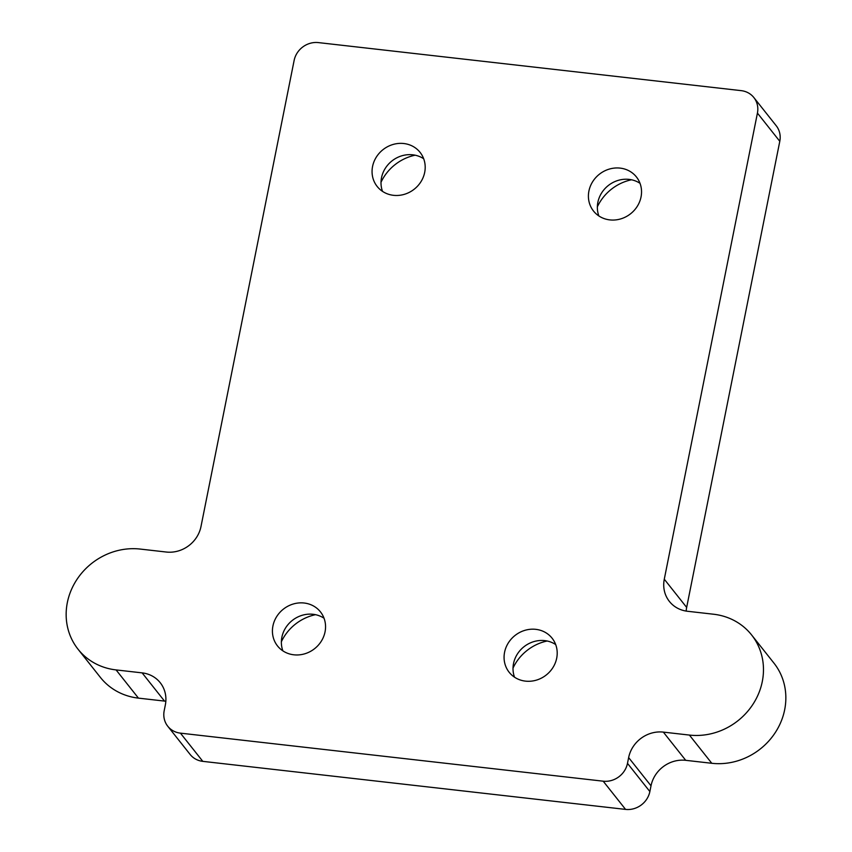<?xml version="1.0" encoding="UTF-8"?>
<svg xmlns="http://www.w3.org/2000/svg" width="852" height="852" viewBox="0 0 852 852"><rect width="100%" height="100%" fill="white"/><g stroke="black" fill="none" stroke-linecap="round" stroke-linejoin="round"><path stroke-width="1.28" d="M598.871 215.961A27.402 25.187 141.6 0 1 597.859 202.329A27.402 25.187 141.6 0 1 640.022 183.329M641.034 196.972A27.402 25.187 141.6 0 1 620.693 218.911A27.402 25.187 141.6 0 1 593.503 211.03A27.402 25.187 141.6 0 1 588.913 191.04A27.402 25.187 141.6 0 1 609.255 169.101A27.402 25.187 141.6 0 1 636.444 176.982A27.402 25.187 141.6 0 1 641.034 196.972M382.527 191.38A27.402 25.187 141.6 0 1 381.515 177.738A27.402 25.187 141.6 0 1 423.678 158.749M424.69 172.381A27.402 25.187 141.6 0 1 404.349 194.331A27.402 25.187 141.6 0 1 377.159 186.45A27.402 25.187 141.6 0 1 372.569 166.459A27.402 25.187 141.6 0 1 392.91 144.51A27.402 25.187 141.6 0 1 420.1 152.391A27.402 25.187 141.6 0 1 424.69 172.381M282.885 650.875A27.402 25.187 141.6 0 1 281.874 637.232A27.402 25.187 141.6 0 1 324.037 618.232M325.049 631.875A27.402 25.187 141.6 0 1 304.707 653.814A27.402 25.187 141.6 0 1 277.518 645.944A27.402 25.187 141.6 0 1 272.928 625.954A27.402 25.187 141.6 0 1 293.269 604.004A27.402 25.187 141.6 0 1 320.458 611.885A27.402 25.187 141.6 0 1 325.049 631.875M514.533 677.202A27.402 25.187 141.6 0 1 513.522 663.559A27.402 25.187 141.6 0 1 555.685 644.559M556.697 658.202A27.402 25.187 141.6 0 1 536.355 680.141A27.402 25.187 141.6 0 1 509.166 672.271A27.402 25.187 141.6 0 1 504.576 652.281A27.402 25.187 141.6 0 1 524.917 630.331A27.402 25.187 141.6 0 1 552.107 638.212A27.402 25.187 141.6 0 1 556.697 658.202M547.144 641.013A45.678 41.972 -38.4 0 0 513.021 668.064M315.496 614.686A45.678 41.972 -38.4 0 0 281.373 641.737M415.137 155.192A45.678 41.972 -38.4 0 0 381.014 182.253M631.481 179.783A45.678 41.972 -38.4 0 0 597.358 206.834M686.169 611.086A30.448 27.988 141.6 0 1 686.659 607.423L779.793 141.304A21.311 19.585 -38.4 0 0 776.225 125.755L753.85 97.543A21.311 19.585 141.6 0 1 757.428 113.092L664.283 579.2A30.448 27.988 -38.4 0 0 669.384 601.416A30.448 27.988 -38.4 0 0 687.489 611.267L713.55 614.228A63.943 58.767 141.6 0 1 751.581 634.921A63.943 58.767 141.6 0 1 753.722 703.081A63.943 58.767 141.6 0 1 689.406 735.074L663.346 732.113A30.448 27.988 -38.4 0 0 628.638 757.598L627.487 763.349A21.311 19.585 141.6 0 1 603.195 781.188L180.432 733.146A21.311 19.585 141.6 0 1 167.759 726.245A21.311 19.585 141.6 0 1 164.191 710.696L165.341 704.945A30.448 27.988 -38.4 0 0 160.24 682.729A30.448 27.988 -38.4 0 0 142.135 672.878L116.074 669.917A63.943 58.767 141.6 0 1 78.043 649.224A63.943 58.767 141.6 0 1 75.903 581.075A63.943 58.767 141.6 0 1 140.218 549.071L166.278 552.032A30.448 27.988 -38.4 0 0 200.987 526.557L294.132 60.439A21.311 19.585 141.6 0 1 318.424 42.6L741.176 90.642A21.311 19.585 141.6 0 1 753.85 97.543M167.759 726.245L190.134 754.457A21.311 19.585 -38.4 0 0 202.808 761.358L625.57 809.4A21.311 19.585 -38.4 0 0 649.863 791.561L651.013 785.81A30.448 27.988 141.6 0 1 685.722 760.325L711.782 763.285A63.943 58.767 -38.4 0 0 776.097 731.293A63.943 58.767 -38.4 0 0 773.957 663.133L751.581 634.921M78.043 649.224L100.419 677.436A63.943 58.767 -38.4 0 0 138.45 698.129L164.511 701.089A30.448 27.988 141.6 0 1 165.831 701.271M711.782 763.285L689.406 735.074M685.722 760.325L663.346 732.113M651.013 785.81L628.638 757.598M649.863 791.561L627.487 763.349M625.57 809.4L603.195 781.188M202.808 761.358L180.432 733.146M164.511 701.089L142.135 672.878M138.45 698.129L116.074 669.917M779.793 141.304L757.428 113.092M686.659 607.423L664.283 579.2"/></g></svg>
